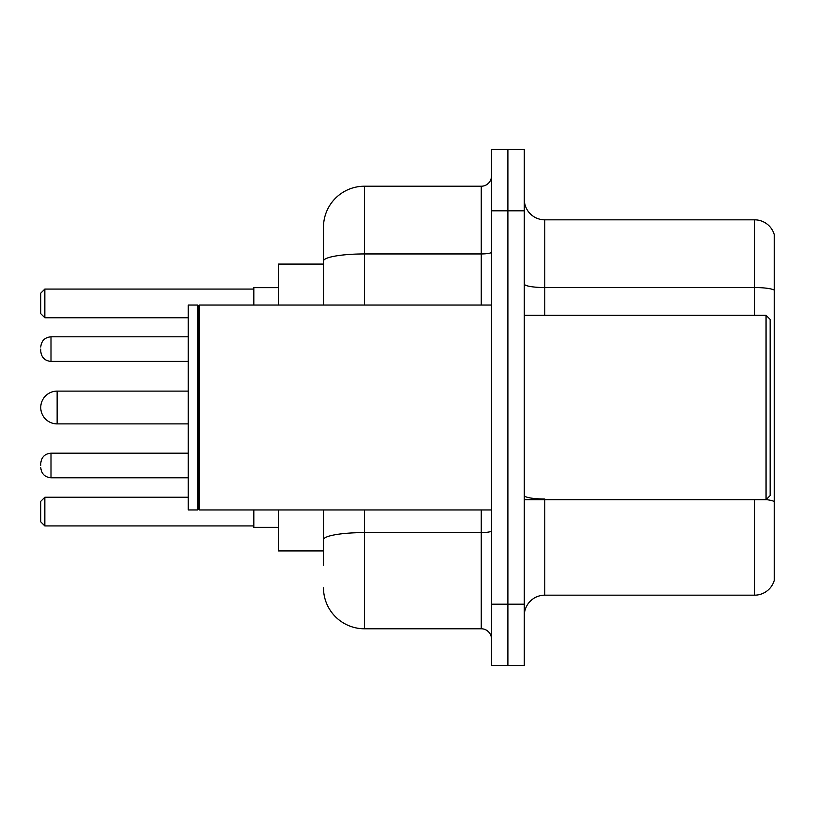 <?xml version="1.0" encoding="UTF-8"?>
<svg xmlns="http://www.w3.org/2000/svg" width="815" height="815" viewBox="0 0 815 815"><rect width="100%" height="100%" fill="white"/><g stroke="black" fill="none" stroke-linecap="round" stroke-linejoin="round"><path stroke-width="1.22" d="M323.494 264.08L278.424 264.08L278.424 305.055M323.494 550.92L278.424 550.92L278.424 509.946M323.494 565.264L323.494 509.946M491.506 604.19L491.506 665.661L507.898 665.661L507.898 604.19L507.898 665.661L524.289 665.661L524.289 604.19L507.898 604.19L507.898 210.81L507.898 604.19L491.506 604.19L491.506 210.81L507.898 210.81L507.898 149.339L507.898 210.81L524.289 210.81L524.289 604.19M524.289 210.81L524.289 149.339L491.506 149.339L491.506 210.81M364.478 509.946L364.478 628.783L481.257 628.783L481.257 509.946M323.494 305.055L323.494 227.202A40.974 40.974 0 0 1 364.478 186.217L481.257 186.217A10.249 10.249 0 0 0 491.506 175.979M323.494 227.202L323.494 249.736M491.506 639.021A10.249 10.249 0 0 0 481.257 628.783M364.478 628.783A40.974 40.974 0 0 1 323.494 587.798M524.289 615.671A20.487 20.487 0 0 1 544.777 595.174L754.578 595.174L754.578 499.697M774.25 234.577A20.487 20.487 0 0 0 754.578 219.826A20.487 20.487 0 0 1 774.25 234.577L774.25 580.423A20.487 20.487 0 0 1 754.578 595.174M774.25 290.109A20.487 3.555 180 0 0 754.578 287.542L754.578 219.826L544.777 219.826A20.487 20.487 0 0 1 524.289 199.329A20.487 20.487 0 0 0 544.777 219.826L544.777 315.303M774.25 290.395L774.25 501.551A20.487 3.555 180 0 0 766.141 499.615M57.142 391.108A16.392 16.392 0 0 0 40.75 407.5A16.392 16.392 0 0 1 57.142 391.108A16.392 16.392 0 0 0 40.75 407.5A16.392 16.392 0 0 0 57.142 423.892L57.142 391.108L188.265 391.108M766.059 315.303L770.155 319.399L770.155 495.602L766.059 499.697L766.059 315.303L524.289 315.303M199.543 509.946L198.514 508.917L198.514 306.083L199.543 305.055L199.543 509.946L491.506 509.946M197.485 509.946L188.265 509.946L188.265 305.055L197.485 305.055L197.485 509.946L198.514 508.917M253.832 509.946L253.832 527.356L278.424 527.356M278.424 287.644L253.832 287.644L253.832 305.055M44.845 525.93L40.75 521.824L40.75 501.337L44.845 497.242L44.845 525.93L253.832 525.93M44.845 497.242L188.265 497.242M44.845 317.758L40.75 313.663L40.75 293.176L44.845 289.07L44.845 317.758L188.265 317.758M44.845 289.07L253.832 289.07M40.75 465.487L40.75 463.44L40.75 465.487M40.75 349.105L40.75 351.153L40.75 349.105M491.506 530.809A10.249 1.783 0 0 1 481.257 532.592L364.478 532.592A40.974 7.111 180 0 0 323.494 539.713M364.478 186.217L364.478 253.944L481.257 253.944L481.257 186.217M323.494 261.065A40.974 7.111 180 0 1 364.478 253.944L364.478 305.055M481.257 305.055L481.257 253.944A10.249 1.783 0 0 0 491.506 252.161M544.777 499.697L544.777 595.174M754.578 315.303L754.578 287.542L544.777 287.542A20.487 3.555 0 0 1 524.289 283.987M544.777 498.994A20.487 3.555 0 0 1 524.289 495.428M40.75 463.44C41.412 457.154 44.825 453.741 50.999 453.191L50.999 477.773L188.265 477.773M188.265 336.809L50.999 336.809L50.999 361.402C44.825 360.851 41.412 357.439 40.75 351.153M524.289 499.697L766.059 499.697M198.514 306.083L197.485 305.055M199.543 305.055L491.506 305.055M188.265 423.892L57.142 423.892M50.999 453.191L188.265 453.191M50.999 477.773C44.825 477.223 41.412 473.81 40.75 467.535M50.999 361.402L188.265 361.402M50.999 336.809C44.825 337.359 41.412 340.782 40.75 347.058"/></g></svg>
